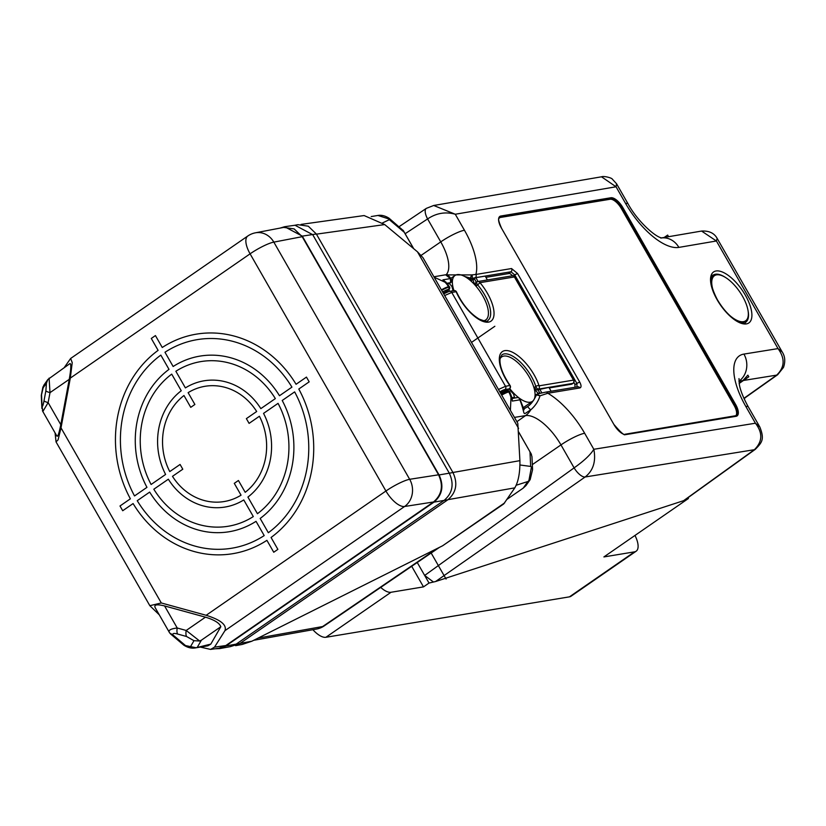 <?xml version="1.0" encoding="UTF-8"?>
<svg xmlns="http://www.w3.org/2000/svg" width="826" height="826" viewBox="0 0 826 826"><rect width="100%" height="100%" fill="white"/><g stroke="black" fill="none" stroke-linecap="round" stroke-linejoin="round"><path stroke-width="1.24" d="M312.889 629.711A19.886 8.446 55.3 0 0 325.909 637.28L569.455 596.847A19.886 8.446 55.3 0 0 571.034 596.227L636.144 551.21A19.886 8.446 -124.7 0 1 634.575 551.84L569.455 596.847M634.987 535.444A19.886 8.446 -124.7 0 1 636.144 551.21M685.642 499.41L688.419 498.501L603.899 556.93L634.575 551.84M325.898 637.28L391.018 592.273L423.49 586.883L429.024 583.053L435.56 581.535L585.149 476.984A11.709 4.729 -125.6 0 1 574.111 467.867L424.657 575.443L433.082 581.731M685.229 499.544L683.577 500.69L435.56 581.535M684.62 500.143L755.377 449.282A11.244 5.111 -127.9 0 1 754.375 449.705L683.577 500.69M417.254 562.506L429.024 583.053M423.49 586.883L411.699 566.285M516.9 421.694L525.532 415.612A37.614 15.973 -124.7 0 1 560.968 444.904L532.336 464.615M391.018 592.273A19.886 8.446 -124.7 0 1 380.693 587.41M518.594 428.405L417.471 251.827L422.984 257.702L517.799 423.263L519.905 460.65C520.091 472.544 518.398 481.61 514.825 487.846L503.695 503.974L442.612 545.779L251.816 641.234L242.317 644.425L235.586 645.674M498.45 389.469L505.522 386.31A2.385 2.117 80.6 0 1 504.923 389.562A5.565 1.012 -30.3 0 0 499.823 391.875M509.663 388.488A2.385 1.012 -125.2 0 1 509.477 388.757L500.35 392.794M500.783 392.474L501.217 393.228M443.201 293.003L444.151 293.581M514.453 397.389L514.815 398.018M506.751 390.812L506.276 389.975M509.177 388.974A28.611 12.153 55.3 0 0 513.586 394.074L514.464 397.347L512.079 397.75M514.629 397.296L512.987 398.328M537.396 393.95L538.211 393.403L535.506 390.43A28.611 12.153 55.3 0 0 534.628 387.208A2.385 1.012 55.3 0 0 537.261 389.913L537.953 389.8L539.863 393.135L539.027 393.558M535.506 390.43L534.721 390.956M549.238 387.921L571.695 384.193A2.385 1.012 55.3 0 0 571.881 384.121A2.385 1.012 55.3 0 0 572.026 383.976M478.058 281.501L475.859 277.66L485.203 276.111L487.402 279.952M476.365 282.255L474.63 279.229L472.978 279.498L473.856 282.781A28.611 12.153 55.3 0 1 476.499 285.713L477.686 284.898A2.385 1.012 -124.7 0 1 476.839 281.934A2.385 1.012 -124.7 0 1 477.025 281.862A2.385 2.117 80.6 0 1 479.968 282.668L477.686 284.898A28.611 12.153 55.3 0 1 484.573 294.727A28.611 12.153 55.3 0 1 489.26 305.217A28.611 12.153 55.3 0 1 487.846 320.416C488.145 321.861 485.285 321.428 479.256 319.125C470.056 313.56 462.477 304.515 456.53 291.991A2.385 2.385 0 0 0 453.959 290.597L453.959 290.597A27.021 11.471 55.3 0 1 455.033 275.471A27.021 11.471 55.3 0 1 457.181 274.624A27.021 11.471 55.3 0 1 481.3 293.406A27.021 11.471 55.3 0 1 485.76 319.93A27.021 11.471 55.3 0 1 483.613 320.777A27.021 11.471 55.3 0 1 483.416 320.808M475.859 277.66L470.5 280.592M476.705 282.079L475.848 282.678A2.385 1.012 55.3 0 0 475.652 282.75A2.385 1.012 55.3 0 0 476.499 285.713M473.267 283.204L473.856 282.781M447.475 283.731L449.22 283.442L451.925 286.415A28.611 12.153 55.3 0 0 453.175 290.721M446.154 291.568L446.598 292.342M445.152 292.228L443.645 292.703M448.786 289.75L449.674 291.299M508.093 389.676L509.281 388.839A2.385 2.117 -99.4 0 0 509.879 385.587A30.996 13.164 55.3 0 1 500.948 368.375A30.996 13.164 55.3 0 1 500.783 367.859A30.996 13.164 55.3 0 1 512.151 352.093A30.996 13.164 55.3 0 1 539.058 385.835L573.492 380.115L514.402 276.947L479.968 282.668A30.996 13.164 55.3 0 1 490.592 299.59A30.996 13.164 55.3 0 1 492.502 304.68A30.996 13.164 55.3 0 1 483.034 321.417A30.996 13.164 55.3 0 1 456.117 291.712L451.76 292.445L444.656 295.553M509.725 388.561A27.021 11.471 55.3 0 0 530.261 402.221A27.021 11.471 55.3 0 0 532.409 401.374A27.021 11.471 55.3 0 0 527.948 374.849A27.021 11.471 55.3 0 0 503.829 356.068A27.021 11.471 55.3 0 0 501.681 356.925A27.021 11.471 55.3 0 0 500.029 358.804M551.128 391.225L548.929 387.384L537.953 389.8M539.585 388.943L541.856 392.897M539.863 393.135L538.211 393.403M512.781 275.863L509.787 273.385L485.915 277.35M573.822 382.459L574.906 384.348L575.02 387.301M469.602 279.838L471.46 278.496L475.301 277.712A2.385 2.117 80.6 0 0 475.879 274.469L471.687 274.913A2.385 2.024 76.9 0 1 471.46 278.496L470.335 278.073L468.786 279.188M464.563 276.411L470.335 278.073L471.687 274.913L446.143 274.893M450.944 282.306A2.385 0.971 -125.5 0 1 450.769 282.564A2.385 0.971 -125.5 0 1 450.583 282.647L449.065 283.721M535.031 395.871L536.91 394.188L539.997 395.819C538.356 401.271 535.248 405.969 530.674 409.923C521.01 415.736 526.327 415.943 519.833 399.825A2.385 2.117 -99.5 0 0 517.324 397.595L512.234 398.452M501.692 395.138A7.95 1.415 -29.8 0 1 508.775 391.999A19.865 17.635 80.6 0 1 511.005 397.512L511.717 397.399L512.337 401.085L511.996 397.378M519.213 398.328L519.833 399.825L512.337 401.085M744.019 398.545L777.669 374.715L783.492 367.415C785.526 361.458 785.072 356.285 782.15 351.876L778.02 348.593L743.916 354.086A56.385 23.944 55.3 0 0 745.837 406.495A19.865 3.531 150.2 0 1 748.284 406.857L759.796 426.949L755.418 423.222C762.883 432.855 762.543 441.683 754.375 449.705L585.149 476.984C593.233 470.634 596.135 461.393 593.822 449.282L584.653 433.258A57.479 24.398 55.3 0 0 547.845 393.259L539.997 395.819L536.456 394.911C533.71 400.765 530.715 404.678 527.473 406.66L523.034 409.397M536.456 394.911L537.489 393.93L545.676 392.133L577.756 386.805M536.59 394.405L535.052 395.427M577.013 387.095L576.868 383.409L579.697 382.025C581.411 385.339 581.483 387.311 579.924 387.931L547.845 393.259A2.385 2.117 -99.4 0 0 545.676 392.133M475.879 274.469L511.542 268.543A2.385 2.117 -99.4 0 1 510.964 271.785L514.712 274.882L517.541 273.489L579.697 382.025M446.267 274.872L447.382 274.552M447.052 283.235L450.583 282.647L450.407 278.589L445.844 274.965M444.595 281.088L442.901 279.838L450.407 278.589L451.399 279.353C449.437 276.142 447.362 274.645 445.152 274.862L433.908 276.782M449.406 286.942L449.22 286.632A19.865 17.645 -99.4 0 0 445.658 282.038L442.901 279.838M421.198 255.337L440.754 241.884A37.635 15.973 -124.7 0 1 446.04 274.851M405.143 233.717L427.61 218.931A11.709 4.811 -123.2 0 1 426.319 208.379L433.702 205.478L601.514 176.805L616.041 186.779L616.557 183.764L612.293 179.108C611.973 177.993 604.116 175.762 601.514 176.805M464.439 230.248A19.865 3.531 -29.8 0 0 440.754 241.884L427.61 218.931C436.304 213.098 445.524 211.528 455.281 214.244L433.702 205.478M701.584 231.063L716.4 240.986L717.154 238.404C714.263 233.118 709.08 230.671 701.594 231.053L668.141 236.773M660.717 238.043L661.884 237.96C655.637 237.31 637.486 221.399 628.059 203.846A19.865 3.531 -29.8 0 0 625.612 203.485A56.405 23.944 55.3 0 0 678.869 247.397L716.4 240.986L778.02 348.593C785.227 358.484 784.783 367.333 776.677 375.118L743.916 398.318M739.136 383.212L742.894 380.559L738.919 381.22A36.52 15.508 -124.7 0 1 738.95 381.199A19.865 17.635 80.8 0 0 743.927 354.086M687.975 497.727L688.419 498.501M745.837 406.495L755.418 423.222L593.822 449.282C590.6 454.672 584.034 460.867 574.111 467.867L560.968 444.904A19.865 3.531 150.2 0 1 584.653 433.268M579.924 387.931A2.385 2.117 -99.4 0 0 577.787 386.795M729.472 315.222A27.423 11.636 55.3 0 0 743.441 321.675A27.423 11.636 55.3 0 0 745.62 320.818A27.423 11.636 55.3 0 0 741.098 293.901A27.423 11.636 55.3 0 0 716.617 274.841A27.423 11.636 55.3 0 0 714.438 275.708A27.423 11.636 55.3 0 0 713.974 292.786M499.451 217.703A11.925 5.059 -124.7 0 1 500.05 217.517L610.104 199.252A11.925 5.059 -124.7 0 1 621.348 208.534L734.077 405.36A11.925 5.059 -124.7 0 1 735.739 415.819M417.471 251.827L384.699 224.569L364.111 215.555L301.067 224.404M230.309 646.644L239.819 643.578L447.888 499.751C456.293 492.533 457.986 483.468 452.968 472.555L316.337 233.985L308.294 226.2L297.897 224.682L294.655 225.302M280.014 228.11L284.619 226.716L302.295 236.133L439.06 474.94C444.078 485.843 442.385 494.908 433.98 502.136L225.808 646.025L219.633 648.606L215.09 648.782M225.808 646.025L236.205 644.104L230.588 646.593L219.644 648.606M239.819 643.578L236.205 644.104L444.192 500.329C452.576 493.091 454.269 484.026 449.272 473.133L312.713 234.677L295.037 225.25L284.65 226.706M302.192 236.68L273.829 242.121A19.886 17.614 -100.8 0 0 255.368 232.818L283.731 227.398L294.149 228.916L302.192 236.68L438.565 474.805C443.583 485.709 441.889 494.774 433.485 501.991L225.818 645.55L218.973 648.234M438.565 474.805L409.665 479.297L273.829 242.121A19.886 3.531 150.2 0 0 250.092 253.83A19.886 8.446 55.3 0 1 247.821 235.988L70.644 358.463L64.335 367.456M247.831 235.988A19.876 19.876 0 0 1 255.368 232.829A19.886 17.614 -100.8 0 0 255.358 232.818M433.485 501.991L404.585 506.493A19.886 17.552 -98.9 0 0 409.675 479.297A19.886 3.531 150.2 0 0 385.928 491.016L206.149 615.287L161.297 602.959L61.01 427.858L70.313 378.101L250.092 253.83L385.928 491.016A19.886 8.446 -124.7 0 0 404.595 506.493L224.93 630.682L214.523 647.13L210.599 649.412L200.305 647.088M55.084 432.927L56.034 441.889L149.836 605.685L159.242 614.792M70.644 358.463L72.223 362.624L70.313 378.101M56.034 441.889L58.078 439.855L61.01 427.858M56.612 435.467C57.479 437.935 58.863 434.342 60.783 424.678L69.25 379.34L50.004 392.639L48.135 402.613L60.783 424.678M49.085 378.122L50.004 392.639A7.95 1.384 -169.4 0 1 45.864 390.832L46.442 383.109L47.877 379.475L70.055 363.502C71.263 364.142 70.995 369.428 69.25 379.34M224.93 630.682C227.016 624.993 220.759 619.861 206.149 615.287M149.836 605.685L161.297 602.959M220.821 626.738L210.806 644.104L197.187 647.481L201.42 640.15L220.821 626.738C219.561 623.093 214.44 619.903 205.457 617.167L164.581 605.933L177.218 627.997L186.201 630.465L205.457 617.167M195.142 647.945L207.863 645.829L210.806 644.104M155.938 608.907C153.047 604.818 155.928 603.816 164.581 605.933M199.644 641.007L186.201 630.465A7.95 3.387 105.4 0 0 186.552 636.495L193.965 640.687L199.644 641.007L201.42 640.15M197.187 647.481L195.029 647.966C191.477 648.544 187.781 647.636 183.93 645.251L183.785 645.137M169.536 632.726C167.915 630.372 170.476 628.793 177.218 627.997A7.95 3.387 105.4 0 0 177.569 634.027C174.059 633.046 172.489 633.335 172.871 634.884L169.743 633.077L155.412 608.101M196.051 647.739L183.93 645.251M42.849 411.513L48.135 402.613A7.95 1.384 -169.4 0 1 44.005 400.806C43.282 404.699 42.632 406.599 42.074 406.506L42.859 411.575L56.798 435.911M41.3 395.716L43.695 385.422M523.199 488.135L525.976 485.574L530.147 479.648L527.845 481.537L523.199 488.135L507.123 499.245M516.198 485.244L527.845 481.537M518.749 432.204L529.982 451.822L530.664 466.432L531.469 466.876L528.826 481.011M530.664 466.432L519.926 464.976M529.982 451.822L530.953 453.453M532.553 469.292L531.954 456.623L531.004 453.526M531.469 466.876L532.553 469.715L530.158 479.627M382.593 222.896L389.345 219.675L404.234 232.261L403.387 230.691L413.733 248.729M404.234 232.261L413.609 248.616M389.345 219.675L389.614 219.189L377.895 215.452L371.204 216.567M389.18 218.322L403.387 230.691M377.885 215.452C381.405 214.863 385.102 215.772 388.984 218.167L389.614 219.189M472.648 279.746L470.934 280.985M742.894 380.559L747.881 375.149L748.81 376.78L739.167 383.44M668.595 236.701L667.656 235.069L664.207 237.444M744.463 399.516L744.691 398.07M446.081 579.067L431.162 553.017M471.491 342.418L494.857 326.27M190.744 407.342L194.884 404.472L188.121 392.66A58.419 51.862 -99.4 0 1 256.679 411.503L246.375 418.627L249.091 423.377L259.405 416.252A58.419 51.862 -99.4 0 1 245.198 492.317L238.425 480.495L234.285 483.355L241.047 495.177A58.419 51.862 -99.4 0 1 172.489 476.334L182.794 469.209L180.078 464.46L169.764 471.584A58.419 51.862 -99.4 0 1 183.971 395.52L190.744 407.342M171.715 374.126L181.255 390.76A63.984 56.798 -99.4 0 0 165.613 474.444L151.106 484.48A83.457 74.092 -99.4 0 1 171.715 374.126M185.396 387.9L175.866 371.256A83.457 74.092 -99.4 0 1 275.347 398.597L260.83 408.633A63.984 56.798 -99.4 0 0 185.396 387.9M173.14 366.507L164.973 352.248A105.707 93.844 -99.4 0 1 291.929 387.136L279.487 395.737A89.012 79.028 -99.4 0 0 173.14 366.507M160.833 355.108L169 369.367A89.012 79.028 -99.4 0 0 146.956 487.35L134.524 495.941A105.707 93.844 -99.4 0 1 160.833 355.108M151.292 338.454L158.107 350.358A111.273 98.79 -99.4 0 0 130.374 498.811L119.997 505.987L122.713 510.736L133.1 503.561A111.273 98.79 -99.4 0 0 266.912 540.338L273.736 552.243L277.877 549.383L271.062 537.478A111.273 98.79 -99.4 0 0 298.795 389.025L309.172 381.849L306.456 377.1L296.069 384.276A111.273 98.79 -99.4 0 0 162.257 347.488L155.433 335.583L151.292 338.454M263.546 413.382L278.063 403.356A83.457 74.092 -99.4 0 1 257.444 513.71L247.914 497.066A63.984 56.798 -99.4 0 0 263.546 413.382M282.213 400.486L294.645 391.885A105.707 93.844 -99.4 0 1 268.336 532.729L260.169 518.46A89.012 79.028 -99.4 0 0 282.213 400.486M243.773 499.936L253.303 516.58A83.457 74.092 -99.4 0 1 153.822 489.229L168.339 479.204A63.984 56.798 -99.4 0 0 243.773 499.936M256.029 521.33L264.196 535.589A105.707 93.844 -99.4 0 1 137.24 500.69L149.682 492.1A89.012 79.028 -99.4 0 0 256.029 521.33M510.995 397.512L510.396 410.336M443.696 293.88A5.565 0.971 150.7 0 1 448.838 291.619A2.385 2.117 80.6 0 1 451.76 292.445L505.522 386.31L510.045 385.422A2.385 2.385 0 0 1 509.477 388.757A2.385 1.012 -125.2 0 1 509.281 388.839L504.923 389.562M573.254 383.047A2.385 1.012 -124.7 0 1 573.068 383.305A2.385 1.012 -124.7 0 1 572.883 383.378L538.449 389.098A2.385 2.117 80.6 0 0 539.058 385.835A2.385 1.26 162.2 0 0 535.816 386.392A28.611 12.153 55.3 0 0 531.211 376.171A28.611 12.153 55.3 0 0 501.96 354.798L500.102 358.277C499.224 365.164 502.538 374.209 510.045 385.422L509.838 385.525M537.261 389.913L538.449 389.098A2.385 1.012 -124.7 0 1 535.816 386.392L534.628 387.208M571.695 384.193L572.883 383.378A2.385 2.117 -99.4 0 0 573.492 380.115L573.657 380.456M514.588 277.268L514.402 276.947A2.385 2.117 -99.4 0 0 512.244 275.822L477.8 281.542A2.385 2.385 0 0 0 476.839 281.934L475.652 282.75M443.686 293.85L448.972 291.454L453.959 290.597A2.385 2.117 -99.4 0 1 456.117 291.712A2.385 0.909 -23.5 0 1 456.53 291.991M442.612 291.991A6.36 1.125 -29.8 0 1 448.384 289.43L444.873 292.414M507.412 390.739A1.59 1.415 -99.4 0 1 507.773 390.626L509.508 391.421L508.486 391.503L509.797 391.927L511.717 397.399A19.865 17.645 -99.4 0 0 509.497 391.885L509.208 391.379A1.59 1.415 -99.4 0 0 507.773 390.626L507.05 390.75A1.59 1.415 80.6 0 0 506.534 390.956A6.36 1.125 150.2 0 0 500.762 393.527M508.393 273.623L510.964 271.785L475.301 277.712M449.107 289.306A1.59 1.415 -99.4 0 0 449.509 287.128L448.993 289.606L445.018 292.352M449.509 287.128L448.497 286.746L449.509 287.128M441.704 290.391A7.95 1.415 -29.8 0 1 448.786 287.252A1.59 1.415 80.6 0 1 448.384 289.43M434.146 277.206L444.935 282.162A19.865 17.645 80.6 0 1 448.497 286.746A7.95 1.415 150.2 0 0 441.414 289.885M253.685 640.305L316.472 629.071A19.865 17.666 -100.1 0 0 322.646 626.542L258.146 638.075M437.191 548.485L322.646 626.542A19.865 8.456 55.7 0 0 324.153 625.932L439.546 547.308M527.473 406.66L530.674 409.923A19.865 17.635 -99.2 0 1 525.532 415.612L514.433 417.398M509.508 391.421L509.683 392.195M500.752 393.506L507.05 390.75A1.59 1.415 80.6 0 1 508.486 391.503A7.95 1.415 150.2 0 0 501.403 394.642M513.297 275.884L514.712 274.882L576.868 383.409L575.051 384.606M511.542 268.543L517.541 273.489M448.105 275.698L446.216 274.882M444.935 282.162L445.658 282.038A2.385 0.702 -46.1 0 1 445.957 282.1A2.385 0.702 -46.1 0 1 446.03 282.409M475.879 274.459A57.5 24.408 55.3 0 0 464.449 230.248L455.281 214.244L616.041 186.779L625.612 203.485M717.144 299.776A30.996 13.164 55.3 0 0 718.021 301.273A30.996 13.164 55.3 0 0 746.766 323.833A30.996 13.164 55.3 0 0 745.289 295.109A30.996 13.164 55.3 0 0 744.412 293.612A30.996 13.164 55.3 0 0 715.667 271.052A30.996 13.164 55.3 0 0 717.144 299.776M736.069 416.304A12.72 5.4 55.3 0 0 735.615 404.482L622.897 207.656A12.72 5.4 55.3 0 0 610.899 197.755L500.845 216.02A12.72 5.4 55.3 0 0 501.299 227.842L614.017 424.667A12.72 5.4 55.3 0 0 626.015 434.569L736.069 416.304A0.795 0.702 -99.4 0 0 735.088 416.036M661.626 237.909A19.865 17.645 80.3 0 1 678.869 247.397M777.669 374.715A11.925 5.132 -125.3 0 1 776.677 375.118L743.472 380.466M725.3 277.34A28.611 12.153 55.3 0 0 713.168 275.13C713.137 274.129 706.602 279.167 717.433 299.817C723.37 309.75 729.936 316.781 737.133 320.922C742.842 323.183 745.702 323.606 745.702 322.212A28.611 12.153 55.3 0 0 747.933 310.08M735.512 415.922A11.925 5.059 55.3 0 0 736.028 415.664A11.925 5.059 55.3 0 0 734.665 404.957L735.615 404.482M625.034 434.3A0.795 0.702 80.6 0 1 626.015 434.569M614.017 424.667L501.299 227.842M501.361 227.945L501.392 227.852C496.199 215.844 499.967 219.107 499.699 217.486A11.925 5.059 55.3 0 1 500.649 217.114L500.05 217.517M500.845 216.02A0.795 0.702 80.6 0 1 500.649 217.114L610.693 198.839A0.795 0.702 -99.4 0 0 610.899 197.755M622.897 207.656L621.937 208.121A11.925 5.059 55.3 0 0 610.693 198.839L610.104 199.252M734.077 405.36L734.665 404.957L621.937 208.121L621.348 208.534M452.927 472.482L519.905 460.65M316.43 234.15L384.699 224.569M448.043 499.647L514.825 487.846M442.612 545.779L504.676 502.869M240.077 643.402L251.816 641.234M447.888 499.751L433.98 502.136M302.295 236.133L316.337 233.985M452.968 472.555L439.06 474.94M225.818 645.55L214.523 647.13M177.569 634.027L186.552 636.495M190.465 646.758L193.965 640.687M172.871 634.884L185.2 645.302M45.864 390.832L44.005 400.806M41.507 394.405L42.074 406.506M46.442 383.109L42.601 388.571M514.619 397.285L512.502 398.679M571.881 384.121L573.068 383.305A2.385 2.385 0 0 0 573.781 380.156L514.701 276.989A2.385 2.385 0 0 0 512.244 275.822M500.164 357.968L501.681 356.925M523.395 407.6L532.409 401.374M484.253 320.973L485.76 319.93M450.769 278.424L455.033 275.471M451.399 279.353A2.385 2.385 0 0 1 450.769 282.564L449.292 283.628M443.83 280.334L449.798 287.169M316.472 629.071A19.865 19.865 0 0 0 324.174 625.932M526.09 407.683L523.106 409.273L524.118 409.789L519.822 398.834A2.385 2.385 0 0 0 517.324 397.595M536.714 394.27L535.062 395.375M399.082 226.685L426.319 208.379M628.059 203.846L616.557 183.764M668.348 236.742L661.564 237.898M782.15 351.876L717.154 238.404M759.796 426.949C764.979 439.845 761.613 442.684 755.377 449.282M748.284 406.857C740.777 393.228 739.621 386.176 739.332 384.379L738.991 378.597M537.489 393.93A2.385 2.385 0 0 0 536.755 394.239M711.516 277.722L714.438 275.708M742.708 322.832L745.62 320.818M736.028 415.664L625.292 434.197C625.055 436.252 621.328 433.082 614.121 424.688M210.599 649.412L218.942 648.234M169.743 633.077L169.34 632.437M183.733 645.096L170.435 633.852M42.405 410.656L42.859 411.575M41.899 408.426L41.3 395.757M41.3 395.334L42.931 386.888M43.706 385.401L47.877 379.475M531.448 454.393L518.738 432.07M403.181 230.34L403.573 230.981M472.709 279.653L470.903 280.954"/></g></svg>
